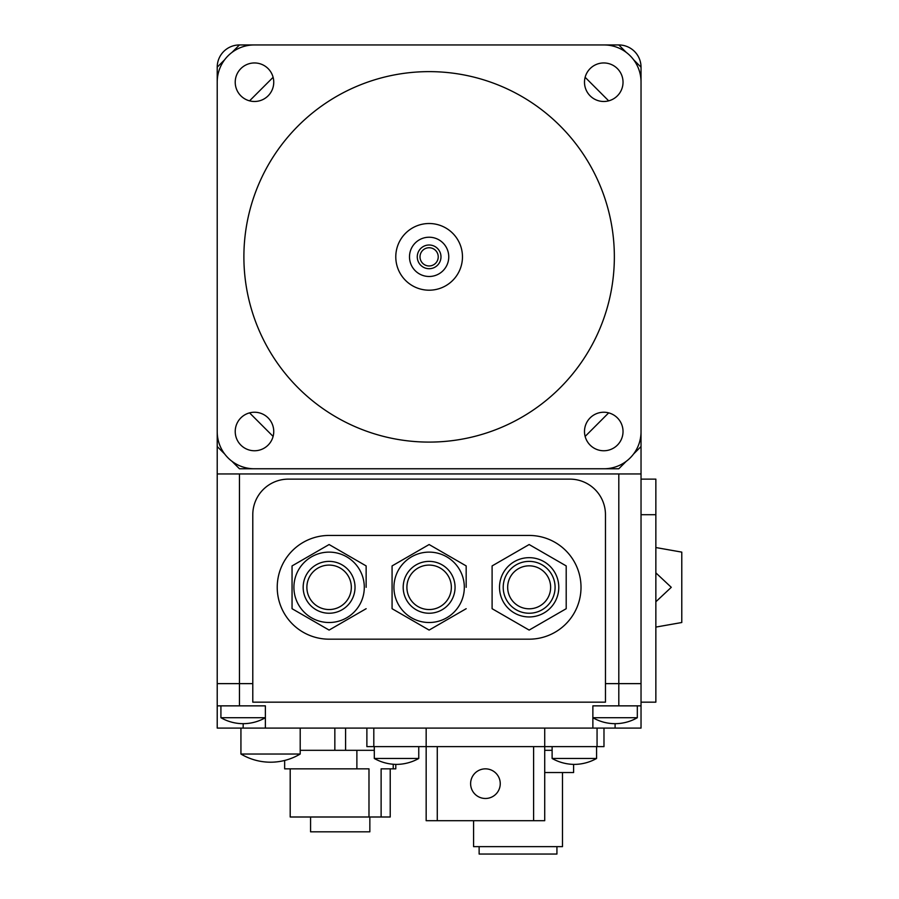 <?xml version="1.0" encoding="UTF-8"?>
<svg xmlns="http://www.w3.org/2000/svg" width="899" height="899" viewBox="0 0 899 899"><rect width="100%" height="100%" fill="white"/><g stroke="black" fill="none" stroke-linecap="round" stroke-linejoin="round"><path stroke-width="1.35" d="M217.221 133.198L217.221 67.178L224.626 59.772M273.116 77.303L249.562 100.845M232.032 52.356L239.449 44.95L305.458 44.95M552.784 44.95L618.804 44.95L626.21 52.356M626.21 461.356L618.804 468.761L552.784 468.761M641.032 380.524L641.032 446.533L633.626 453.95M585.137 436.42L608.679 412.866M305.458 468.761L239.449 468.761L232.032 461.356M249.562 412.866L273.116 436.42M608.679 100.845L585.137 77.303M224.626 453.95L217.221 446.533L217.221 380.524M633.626 59.772L641.032 67.178L641.032 133.198M239.449 473.953L239.449 705.861L217.221 705.861L217.221 683.633L252.788 683.633L217.221 683.633L217.221 446.533L217.221 473.953L641.032 473.953L641.032 446.533M265.374 717.717A44.456 44.456 0 0 1 220.918 717.717L265.374 717.717M239.449 705.861L265.374 705.861L265.374 728.089L641.032 728.089L641.032 705.861L592.868 705.861L592.868 728.089M217.221 705.861L217.221 728.089L265.374 728.089M270.565 754.025L300.199 754.025A57.794 57.794 0 0 1 240.932 754.025L270.565 754.025M374.299 750.317L300.199 750.317M345.587 750.317L345.587 728.089M544.715 728.089L544.715 746.62L603.982 746.62L603.982 728.089M426.16 728.089L426.16 746.62L544.715 746.62L544.715 820.708L533.601 820.708L533.601 746.62M366.882 728.089L366.882 746.62L426.16 746.62L426.16 820.708L533.601 820.708M552.121 746.62L552.121 758.475L596.576 758.475L596.576 746.62M596.576 758.475A45.939 45.939 0 0 1 574.349 764.397A45.939 45.939 0 0 1 552.121 758.475M374.299 746.62L374.299 758.475L418.754 758.475L418.754 746.62M418.754 758.475A45.939 45.939 0 0 1 396.526 764.397A45.939 45.939 0 0 1 374.299 758.475M437.274 746.62L437.274 820.708M485.438 798.481A14.822 14.822 0 0 0 500.249 783.658A14.822 14.822 0 0 0 485.438 768.847A14.822 14.822 0 0 0 470.615 783.658A14.822 14.822 0 0 0 485.438 798.481M334.844 728.089L334.844 750.317M552.121 750.317L544.715 750.317M393.223 764.251L393.223 768.847L381.12 768.847L381.12 817L368.983 817L368.983 768.847L284.646 768.847L284.646 760.442M356.881 768.847L356.881 750.317M395.785 764.386L395.785 768.847L393.223 768.847M368.983 817L290.197 817L290.197 768.847M390.222 768.847L390.222 817L381.12 817M369.849 817L369.849 831.822L310.571 831.822L310.571 817M573.607 764.386L573.607 772.544L544.715 772.544M562.493 772.544L562.493 846.644L473.582 846.644L473.582 820.708M556.931 846.644L556.931 854.05L479.133 854.05L479.133 846.644M615.096 717.717L637.324 717.717A44.456 44.456 0 0 1 592.868 717.717L615.096 717.717M641.032 514.7L655.854 514.7L655.854 702.164L641.032 702.164L641.032 683.633L618.804 683.633L641.032 683.633L641.032 705.861M618.804 473.953L618.804 683.633L605.465 683.633L618.804 683.633L618.804 705.861M235.223 82.214A19.261 19.261 0 0 1 254.484 62.952A19.261 19.261 0 0 1 273.745 82.214A19.261 19.261 0 0 1 254.484 101.486A19.261 19.261 0 0 1 235.223 82.214M584.496 82.214A19.261 19.261 0 0 1 603.757 62.952A19.261 19.261 0 0 1 623.029 82.214A19.261 19.261 0 0 1 603.757 101.486A19.261 19.261 0 0 1 584.496 82.214M235.223 431.498A19.261 19.261 0 0 1 254.484 412.236A19.261 19.261 0 0 1 273.745 431.498A19.261 19.261 0 0 1 254.484 450.759A19.261 19.261 0 0 1 235.223 431.498M584.496 431.498A19.261 19.261 0 0 1 603.757 412.236A19.261 19.261 0 0 1 623.029 431.498A19.261 19.261 0 0 1 603.757 450.759A19.261 19.261 0 0 1 584.496 431.498M429.126 71.628A185.239 185.239 0 0 0 243.887 256.856A185.239 185.239 0 0 0 429.126 442.094A185.239 185.239 0 0 0 614.354 256.856A185.239 185.239 0 0 0 429.126 71.628M603.982 44.95A37.05 37.05 0 0 1 641.032 82L641.032 431.722A37.05 37.05 0 0 1 603.982 468.761L254.26 468.761A37.05 37.05 0 0 1 217.221 431.722L217.221 82A37.05 37.05 0 0 1 254.26 44.95L603.982 44.95M429.126 290.197A33.342 33.342 0 0 0 462.468 256.856A33.342 33.342 0 0 0 429.126 223.514A33.342 33.342 0 0 0 395.785 256.856A33.342 33.342 0 0 0 429.126 290.197M429.126 268.711A11.856 11.856 0 0 0 440.982 256.856A11.856 11.856 0 0 0 429.126 245A11.856 11.856 0 0 0 417.271 256.856A11.856 11.856 0 0 0 429.126 268.711M429.126 237.224A19.632 19.632 0 0 1 448.758 256.856A19.632 19.632 0 0 1 429.126 276.487A19.632 19.632 0 0 1 409.494 256.856A19.632 19.632 0 0 1 429.126 237.224M429.126 265.969A9.114 9.114 0 0 0 438.229 256.856A9.114 9.114 0 0 0 429.126 247.742A9.114 9.114 0 0 0 420.013 256.856A9.114 9.114 0 0 0 429.126 265.969M355.026 587.317A25.936 25.936 0 0 1 329.101 613.242A25.936 25.936 0 0 1 303.165 587.317A25.936 25.936 0 0 1 329.101 561.381A25.936 25.936 0 0 1 355.026 587.317M306.874 587.317A22.228 22.228 0 0 1 329.101 565.089A22.228 22.228 0 0 1 351.329 587.317A22.228 22.228 0 0 1 329.101 609.544A22.228 22.228 0 0 1 306.874 587.317M293.906 587.317A35.196 35.196 0 0 1 329.101 552.121A35.196 35.196 0 0 1 364.297 587.317A35.196 35.196 0 0 1 329.101 622.513A35.196 35.196 0 0 1 293.906 587.317M366.14 587.317L366.14 565.921L329.101 544.536L292.051 565.921L292.051 608.702L292.051 565.921L329.101 544.536L366.14 565.921L366.14 587.317M455.063 587.317A25.936 25.936 0 0 1 429.126 613.242A25.936 25.936 0 0 1 403.19 587.317A25.936 25.936 0 0 1 429.126 561.381A25.936 25.936 0 0 1 455.063 587.317M406.899 587.317A22.228 22.228 0 0 1 429.126 565.089A22.228 22.228 0 0 1 451.354 587.317A22.228 22.228 0 0 1 429.126 609.544A22.228 22.228 0 0 1 406.899 587.317M393.931 587.317A35.196 35.196 0 0 1 429.126 552.121A35.196 35.196 0 0 1 464.322 587.317A35.196 35.196 0 0 1 429.126 622.513A35.196 35.196 0 0 1 393.931 587.317M466.176 587.317L466.176 565.921L429.126 544.536L392.076 565.921L392.076 608.702L392.076 565.921L429.126 544.536L466.176 565.921L466.176 587.317M499.518 587.317A29.633 29.633 0 0 1 529.151 557.672A29.633 29.633 0 0 1 558.785 587.317A29.633 29.633 0 0 1 529.151 616.95A29.633 29.633 0 0 1 499.518 587.317M503.215 587.317A25.936 25.936 0 0 1 529.151 561.381A25.936 25.936 0 0 1 555.088 587.317A25.936 25.936 0 0 1 529.151 613.242A25.936 25.936 0 0 1 503.215 587.317M550.638 587.317A21.486 21.486 0 0 1 529.151 608.803A21.486 21.486 0 0 1 507.665 587.317A21.486 21.486 0 0 1 529.151 565.831A21.486 21.486 0 0 1 550.638 587.317M566.201 565.921L529.151 544.536L492.101 565.921L492.101 608.702L529.151 630.087L566.201 608.702L566.201 565.921M392.076 608.702L429.126 630.087L392.076 608.702M429.126 630.087L466.176 608.702L429.126 630.087M292.051 608.702L329.101 630.087L292.051 608.702M329.101 630.087L366.14 608.702L329.101 630.087M529.151 639.178L329.101 639.178A51.861 51.861 0 0 1 277.229 587.317A51.861 51.861 0 0 1 329.101 535.444L529.151 535.444A51.861 51.861 0 0 1 581.012 587.317A51.861 51.861 0 0 1 529.151 639.178M605.465 702.164L252.788 702.164L252.788 514.7A35.567 35.567 0 0 1 288.343 479.133L569.899 479.133A35.567 35.567 0 0 1 605.465 514.7L605.465 702.164M655.854 627.086L681.779 622.513L681.779 552.121L655.854 547.547M655.854 548.008L655.854 562.459M655.854 572.854L671.283 587.317L655.854 601.768M655.854 612.174L655.854 626.625M655.854 514.7L655.854 479.133L641.032 479.133M641.032 683.633L641.032 473.953M217.221 67.178A22.228 22.228 0 0 1 239.449 44.95M618.804 44.95A22.228 22.228 0 0 1 641.032 67.178M243.202 723.65L243.146 728.089M597.06 728.089L597.06 746.62M373.804 728.089L373.804 746.62M615.096 723.65L615.096 728.089M220.918 717.717L220.918 705.861M300.199 754.025L300.199 728.089M240.932 754.025L240.932 728.089M637.324 717.717L637.324 705.861"/></g></svg>
